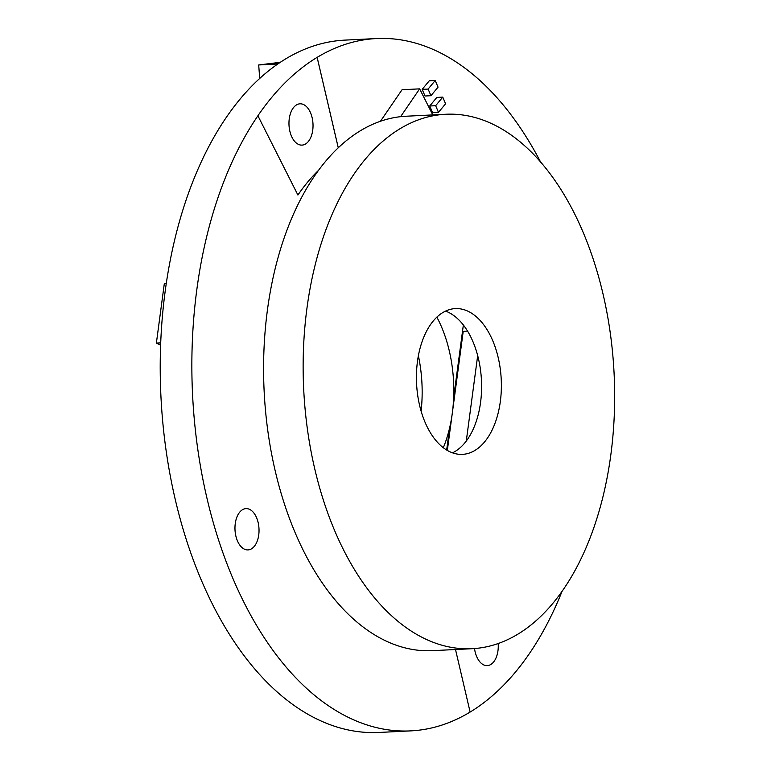 <?xml version="1.0" encoding="UTF-8"?>
<svg xmlns="http://www.w3.org/2000/svg" width="771" height="771" viewBox="0 0 771 771"><rect width="100%" height="100%" fill="white"/><g stroke="black" fill="none" stroke-linecap="round" stroke-linejoin="round"><path stroke-width="1.16" d="M417.468 361.445A72.966 42.376 -92.8 0 1 455.285 308.602A72.966 42.376 -92.8 0 1 500.331 401.518A72.966 42.376 -92.8 0 1 462.513 454.36A72.966 42.376 -92.8 0 1 417.468 361.445M445.503 311.108A72.966 42.376 -92.8 0 1 480.555 402.501A72.966 42.376 -92.8 0 1 452.519 452.828M472.141 648.7L432.589 650.657A267.547 155.366 -92.8 0 1 267.431 309.971A267.547 155.366 -92.8 0 1 406.105 116.228L445.657 114.262A267.547 155.366 -92.8 0 1 610.815 454.948A267.547 155.366 -92.8 0 1 472.141 648.7A267.547 155.366 -92.8 0 1 306.983 308.014A267.547 155.366 -92.8 0 1 445.657 114.262M166.247 283.641L164.3 283.738L156.378 343.095L160.638 345.157M160.725 342.873L156.378 343.095M235.261 523.586A20.672 12.008 87.2 0 0 248.031 549.916A20.672 12.008 87.2 0 0 258.738 534.939A20.672 12.008 87.2 0 0 245.978 508.619A20.672 12.008 87.2 0 0 235.261 523.586M474.522 648.546A20.672 12.008 87.2 0 0 487.262 665.624A20.672 12.008 87.2 0 0 497.979 650.647A20.672 12.008 87.2 0 0 498.172 643.554M443.315 447.691A103.372 60.022 87.2 0 0 449.609 427.953L449.609 427.953A103.372 60.022 87.2 0 0 452.307 413.102A103.372 60.022 87.2 0 0 453.647 397.576L453.666 397.576A103.372 60.022 87.2 0 0 436.849 317.132M312.737 130.135A20.672 12.008 -92.8 0 1 302.02 145.112A20.672 12.008 -92.8 0 1 289.26 118.782A20.672 12.008 -92.8 0 1 299.977 103.815A20.672 12.008 -92.8 0 1 312.737 130.135M540.741 162.324A346.593 201.27 87.2 0 0 376.479 38.55L344.839 40.121A346.593 201.27 87.2 0 0 165.196 291.11A346.593 201.27 87.2 0 0 379.149 732.45L410.789 730.879A346.593 201.27 87.2 0 0 470.117 712.057A346.593 201.27 87.2 0 0 561.972 591.54M338.247 147.743L317.132 57.372A346.593 201.27 87.2 0 0 257.89 115.766L257.909 115.766A346.593 201.27 87.2 0 0 196.836 289.539A346.593 201.27 87.2 0 0 410.789 730.879M317.132 57.372L317.151 57.372A346.593 201.27 87.2 0 1 376.479 38.55M421.12 411.107A103.372 60.022 87.2 0 0 418.383 355.739M338.267 147.724L317.151 57.372M318.327 170.536A244.436 141.941 87.2 0 0 297.914 195.034L257.909 115.766M455.507 649.519L470.117 712.057M449.609 427.953L446.669 450.004M463.352 325.015L453.666 397.576M318.375 170.478A244.436 141.941 87.2 0 0 297.905 195.024M467.534 331.106L463.226 331.318L447.334 450.399M477.673 355.653L466.282 441.051M279.497 62.779L267.151 64.282L278.071 63.742M280.152 62.335L258.699 64.957L277.676 64.012M259.692 78.382L258.699 64.957M400.612 116.662L419.636 88.858L432.782 114.908M380.488 121.22L402.038 89.735L419.636 88.858M435.21 80.492L428.117 89.07L430.941 95.71L438.044 87.142L435.21 80.492L429.283 80.791L422.18 89.359L428.117 89.07M430.941 95.71L425.014 96.009L422.18 89.359M442.756 97.127L435.654 105.704L438.487 112.344L445.58 103.777L442.756 97.127L436.82 97.425L429.726 105.993L435.654 105.704M438.487 112.344L432.55 112.643L429.726 105.993"/></g></svg>
